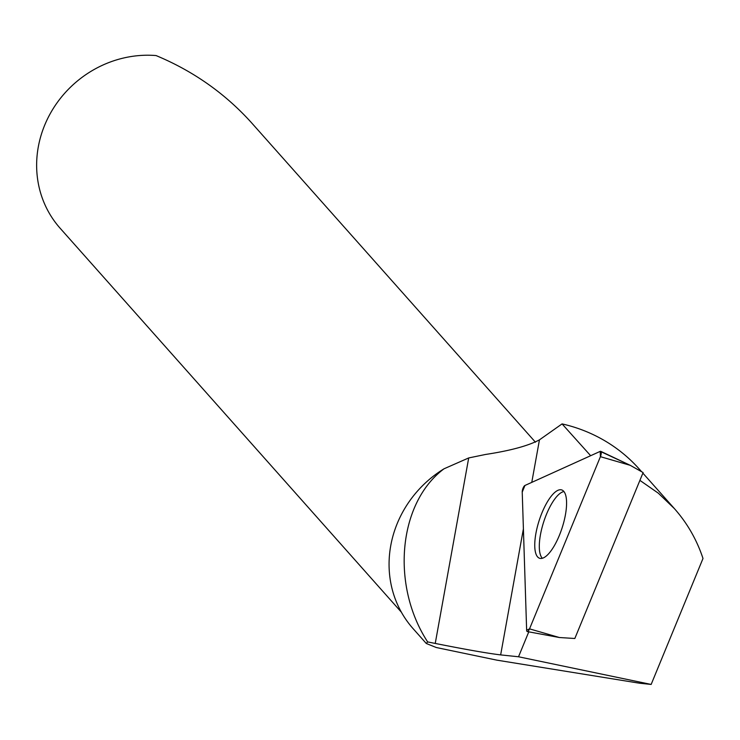 <?xml version="1.0" encoding="UTF-8"?>
<svg xmlns="http://www.w3.org/2000/svg" width="740" height="740" viewBox="0 0 740 740"><rect width="100%" height="100%" fill="white"/><g stroke="black" fill="none" stroke-linecap="round" stroke-linejoin="round"><path stroke-width="1.11" d="M639.906 480.38L658.323 493.182L674.408 508.621C687.303 523.208 696.83 539.821 703 558.469L651.154 684.435L518.527 656.769L528.776 631.849M641.626 471.732L639.277 469.086A166.315 153.985 138.4 0 0 562.067 423.9L539.451 439.856C528.231 445.832 510.276 450.697 485.597 454.453L468.707 457.94L444.019 468.799C398.388 502.738 390.6 585.09 427.646 641.913L426.296 643.495L436.276 647.509L496.845 660.145L639.452 683.205L651.154 684.435M590.649 455.711L562.067 423.9M523.402 528.823L500.656 654.9L518.527 656.769M500.656 654.9C487.706 653.355 465.904 649.535 435.24 643.439L427.646 641.913M401.348 612.156L60.134 228.244A106.56 98.66 138.4 0 1 50.292 113.544A106.56 98.66 138.4 0 1 156.066 55.565C193.159 71.022 224.904 93.333 251.295 122.507L535.455 442.215M426.296 643.495L413.05 628.593A108.743 100.686 -41.6 0 1 444.019 468.799M563.945 491.554A35.566 11.933 -72.1 0 0 562.224 492.091A35.566 11.933 -72.1 0 0 543.04 524.003A35.566 11.933 -72.1 0 0 542.355 558.265M601.093 451.761L630.277 465.34L643.115 472.573L574.832 638.49L559.403 637.519L527.278 631.562A4.227 1.415 -72.1 0 0 529.535 628.861L600.408 456.673A4.227 1.415 -72.1 0 0 600.751 451.335A4.227 1.415 -72.1 0 0 600.242 451.363L524.947 485.468A4.227 1.415 -72.1 0 0 522.227 492.091L526.639 630.175A4.227 1.415 -72.1 0 0 527.278 631.562M543.438 557.868A35.909 12.043 -72.1 0 0 563.519 523.162A35.909 12.043 -72.1 0 0 562.012 490.037A35.909 12.043 -72.1 0 0 557.895 490.343A35.909 12.043 -72.1 0 0 537.582 525.909A35.909 12.043 -72.1 0 0 539.895 558.358A35.909 12.043 -72.1 0 0 543.438 557.868M600.242 451.363L524.947 485.468L522.227 492.091L526.639 630.175L529.535 628.861L600.408 456.673L600.242 451.363M539.451 439.856L531.773 482.378M435.24 643.439L468.707 457.94M600.751 451.335L630.277 465.34L600.408 456.673M529.535 628.861L559.403 637.519M674.344 508.546L642.884 473.147"/></g></svg>
